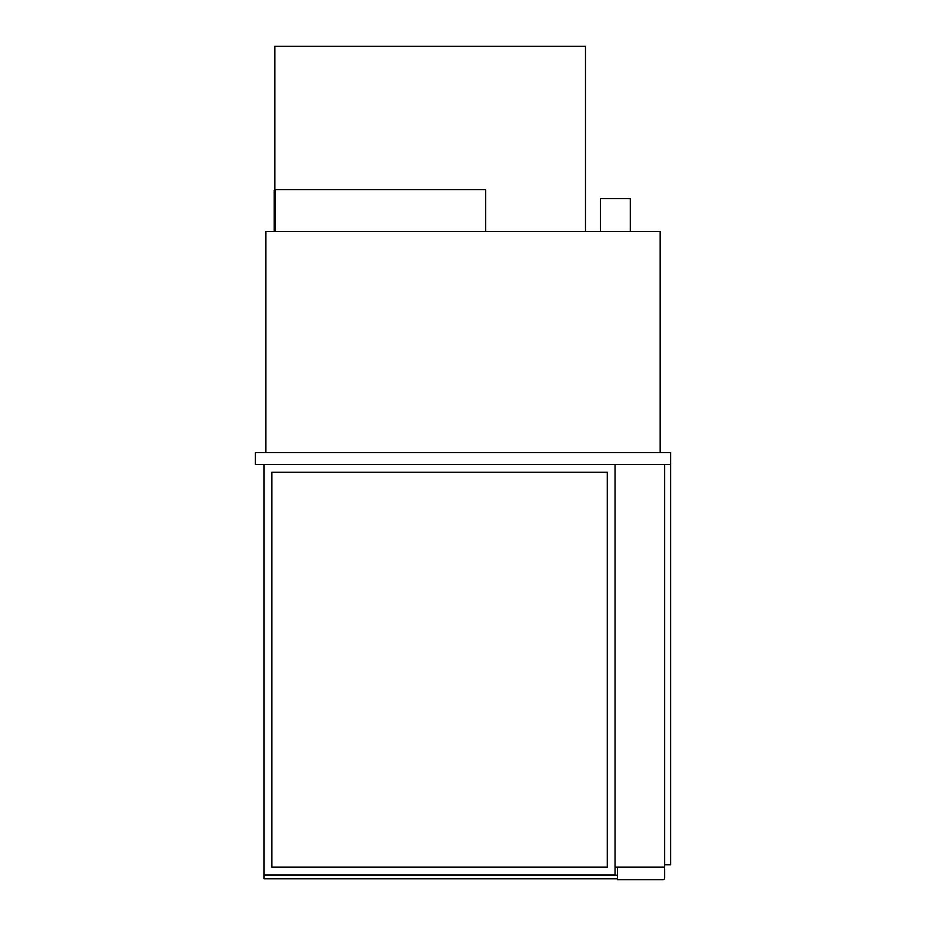 <?xml version="1.0" encoding="UTF-8"?>
<svg xmlns="http://www.w3.org/2000/svg" width="926" height="926" viewBox="0 0 926 926"><rect width="100%" height="100%" fill="white"/><g stroke="black" fill="none" stroke-linecap="round" stroke-linejoin="round"><path stroke-width="1.39" d="M264.06 464.493L264.06 874.92L615.038 874.92L615.038 464.493L615.038 867.153L664.625 867.153L664.625 464.493L664.625 864.768L670.598 864.768L670.598 464.493L255.402 464.493L255.402 452.548L670.598 452.548L670.598 464.493M600.407 231.5L600.407 198.639L630.282 198.639L630.282 231.5M660.145 452.548L660.145 231.5L265.855 231.5L265.855 452.548M662.842 867.153A1.794 1.794 0 0 1 664.625 868.947L664.625 877.906A1.794 1.794 0 0 1 662.842 879.7L617.434 879.7L617.434 867.153M585.475 231.5L585.475 46.3L274.814 46.3L274.814 189.68L485.699 189.68L485.699 231.5M271.827 472.26L607.282 472.26L607.282 867.153L271.827 867.153L271.827 472.26M617.434 875.22L264.06 875.22L264.06 878.809L617.434 878.809M275.416 231.5L275.416 189.68M274.814 231.5L274.814 189.68M274.814 190.281L274.212 190.281L274.212 230.898L274.814 230.898"/></g></svg>
